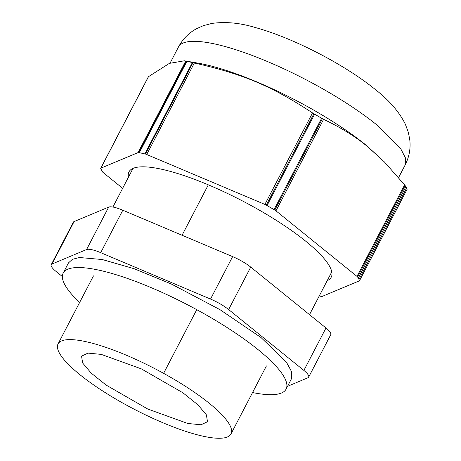 <?xml version="1.0" encoding="UTF-8"?>
<svg xmlns="http://www.w3.org/2000/svg" width="461" height="461" viewBox="0 0 461 461"><rect width="100%" height="100%" fill="white"/><g stroke="black" fill="none" stroke-linecap="round" stroke-linejoin="round"><path stroke-width="0.69" d="M184.388 60.794L186.342 61.209A147.099 34.339 -152.5 0 1 186.901 61.325L192.387 62.535A147.099 34.339 -152.5 0 1 192.98 62.673L194.363 62.984C243.886 74.325 271.172 85.85 312.523 112.91L313.866 113.752A147.099 34.339 -152.5 0 1 314.615 114.178L321.64 118.246A147.099 34.339 -152.5 0 1 322.377 118.684L323.605 119.33C340.973 127.593 355.667 136.727 367.682 146.725L384.434 161.984L366.535 145.538A127.778 29.827 -152.5 0 0 197.665 63.065L184.388 60.794L169.371 63.382L148.505 76.659L100.867 168.173L138.075 152.591A3.942 0.922 -152.5 0 1 138.778 152.574A147.099 34.339 -152.5 0 1 139.343 152.683L144.823 153.899A147.099 34.339 -152.5 0 1 145.417 154.037A3.942 0.922 -152.5 0 1 146.719 154.504L264.885 204.425A3.942 0.922 -152.5 0 1 266.302 205.116A147.099 34.339 -152.5 0 1 267.052 205.543L274.082 209.611A147.099 34.339 -152.5 0 1 274.814 210.049A3.942 0.922 -152.5 0 1 275.96 210.85L356.981 276.387A3.942 0.922 -152.5 0 1 357.586 276.963L405.15 185.599L404.614 184.884L356.981 276.387M319.237 295.968L320.896 296.337A147.099 34.339 -152.5 0 0 321.461 296.452A3.942 0.922 -152.5 0 0 322.164 296.429L359.384 280.847A3.942 0.922 -152.5 0 0 359.528 280.72A3.942 0.922 -152.5 0 0 359.557 280.605L407.115 189.24A147.099 34.339 -152.5 0 0 406.562 188.111L405.847 186.786A147.099 34.339 -152.5 0 0 405.15 185.599M384.434 161.984L404.614 184.884M405.847 186.786L358.283 278.15L359.004 279.475L406.562 188.111M359.557 280.605A147.099 34.339 -152.5 0 0 359.004 279.475M122.649 188.313L103.287 172.656A3.942 0.922 -152.5 0 1 102.63 172.022A147.099 34.339 -152.5 0 1 102.221 171.331L101.017 169.101A147.099 34.339 -152.5 0 1 100.7 168.449A3.942 0.922 -152.5 0 1 100.723 168.294A3.942 0.922 -152.5 0 1 100.867 168.173M148.263 77.085L148.505 76.659L148.263 77.085M358.283 278.15A147.099 34.339 -152.5 0 0 357.586 276.963M327.229 280.616A114.011 26.617 -152.5 0 0 331.252 277.159A114.011 26.617 -152.5 0 0 306.242 241.633A114.011 26.617 -152.5 0 0 199.722 181.334A114.011 26.617 -152.5 0 0 128.988 171.867A114.011 26.617 -152.5 0 0 128.463 177.145M186.342 61.209L138.778 152.574M186.901 61.325L139.343 152.683M192.387 62.535L144.823 153.899M192.98 62.673L145.417 154.037M313.866 113.752L266.302 205.116M314.615 114.178L267.052 205.543M321.64 118.246L274.082 209.611M322.377 118.684L274.814 210.049M252.559 392.542A125.646 29.331 -152.5 0 0 286.079 389.13A125.646 29.331 -152.5 0 0 165.856 294.135A125.646 29.331 -152.5 0 0 63.174 273.096A125.646 29.331 -152.5 0 0 79.609 302.514M63.174 273.096L68.487 262.891L72.435 259.301L79.528 257.52L102.267 259.531L134.047 268.694L171.169 283.93L219.943 309.636L261.007 337.521L286.454 362.202L291.646 371.802L291.387 378.925L286.079 389.13M206.401 414.865L197.867 404.775L182.873 392.766L141.325 368.863L101.282 354.394L87.993 353.109L81.557 356.163L82.652 363.009L91.186 373.105L106.18 385.114L147.727 409.016L187.771 423.48L201.054 424.771L207.49 421.717L206.401 414.865M163.609 373.341A97.49 22.756 -152.5 0 0 58.051 343.923A97.49 22.756 -152.5 0 0 125.444 404.533A97.49 22.756 -152.5 0 0 163.695 423.083A97.49 22.756 -152.5 0 0 230.996 433.957A97.49 22.756 -152.5 0 0 163.609 373.341L196.755 309.665M287.543 386.312L307.867 377.801A21.298 4.973 -152.5 0 0 308.651 377.144A21.298 4.973 -152.5 0 0 303.885 370.431L228.633 309.556A21.298 4.973 -152.5 0 0 210.533 299.062L100.711 252.663A21.298 4.973 -152.5 0 0 86.582 249.539L52.012 264.015A21.298 4.973 -152.5 0 0 51.229 264.677A21.298 4.973 -152.5 0 0 55.988 271.385L62.356 276.537M308.651 377.144L330.75 334.692A21.298 4.973 -152.5 0 0 325.985 327.984L250.732 267.109A21.298 4.973 -152.5 0 0 232.626 256.616L122.805 210.21A21.298 4.973 -152.5 0 0 108.681 207.087L74.112 221.562A21.298 4.973 -152.5 0 0 73.322 222.225L51.229 264.677M398.615 177.554L405.167 164.98L405.524 158.088L400.799 148.868L377.138 125.167A127.778 29.827 -152.5 0 0 257.757 57.59A127.778 29.827 -152.5 0 0 178.482 46.976L170.109 63.065M275.96 210.85L323.605 119.33M185.72 61.071L138.075 152.591M194.363 62.984L146.719 154.504M312.523 112.91L264.885 204.425M182.066 235.248L208.309 184.838M228.633 309.556L250.732 267.109M303.885 370.431L325.985 327.984M232.626 256.616L210.533 299.062M100.711 252.663L122.805 210.21M108.681 207.087L86.582 249.539M52.012 264.015L74.112 221.562M405.167 164.98C409.253 156.792 410.786 148.379 409.771 139.735L408.36 132.411L405.323 124.159C399.214 111.896 389.355 100.463 375.744 89.855C345.145 64.799 293.473 38.004 255.665 27.637C240.239 22.906 225.631 21.5 211.83 23.436L203.33 25.678L196.519 28.72C188.86 32.846 182.844 38.931 178.482 46.976M407.121 189.304L359.528 280.72M148.321 76.86L100.723 168.294M93.462 275.891L58.051 343.923M266.412 365.925L230.996 433.957M112.899 207.047L133.016 168.403M309.51 314.656L331.776 271.875"/></g></svg>
